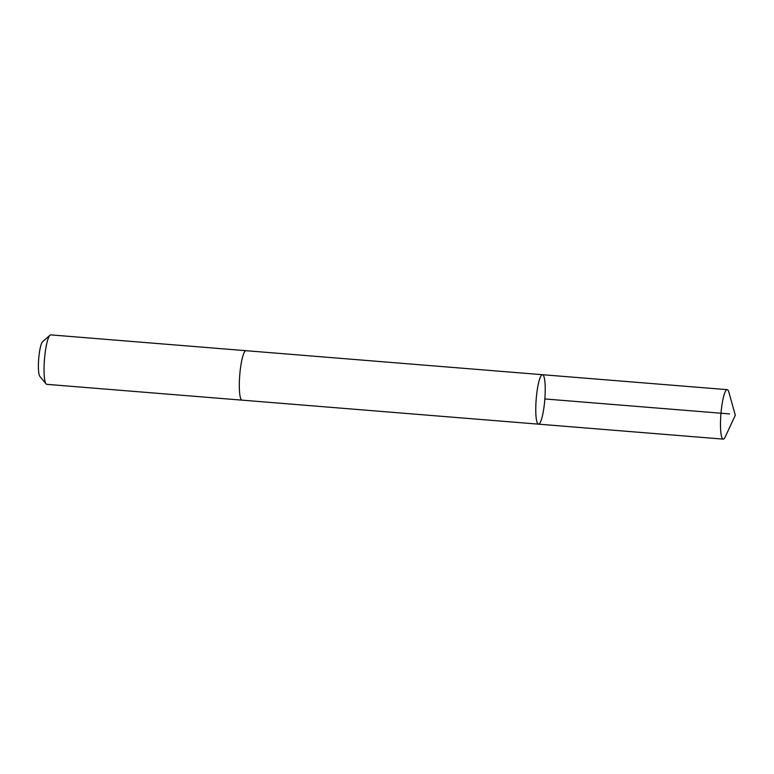 <?xml version="1.0" encoding="UTF-8"?>
<svg xmlns="http://www.w3.org/2000/svg" width="774" height="774" viewBox="0 0 774 774"><rect width="100%" height="100%" fill="white"/><g stroke="black" fill="none" stroke-linecap="round" stroke-linejoin="round"><path stroke-width="1.16" d="M242.127 400.148A24.807 4.305 -85.4 0 1 242.03 400.148A24.797 4.305 -85.4 0 1 241.875 400.11A24.797 4.305 -85.4 0 1 239.785 374.616A24.797 4.305 -85.4 0 1 246.035 350.699L542.487 374.703A24.807 4.305 94.6 0 0 536.237 398.629A24.807 4.305 94.6 0 0 538.327 424.123A24.807 4.305 94.6 0 0 538.481 424.152A24.807 4.305 94.6 0 0 544.78 399.781A24.807 4.305 94.6 0 0 542.487 374.703A24.807 4.305 94.6 0 0 536.237 398.629A24.807 4.305 94.6 0 0 538.327 424.123A24.807 4.305 94.6 0 0 538.481 424.152L723.216 439.119A24.807 4.305 -85.4 0 1 723.051 439.09A24.807 4.305 -85.4 0 1 720.962 413.587A24.807 4.305 -85.4 0 1 727.212 389.661A24.807 4.305 -85.4 0 1 727.376 389.699A24.807 4.305 -85.4 0 1 728.856 392.166L735.3 415.212L725.228 436.913A24.807 4.305 -85.4 0 1 723.216 439.119M538.481 424.152L242.03 400.139A24.807 4.305 -85.4 0 1 239.747 375.071A24.807 4.305 -85.4 0 1 246.035 350.699A24.807 4.305 -85.4 0 1 246.132 350.709M242.03 400.148L46.779 384.339A24.807 4.305 -85.4 0 1 46.053 383.885A24.807 4.305 -85.4 0 1 44.486 359.262A24.807 4.305 -85.4 0 1 50 335.21A24.807 4.305 -85.4 0 1 50.784 334.881L246.035 350.699M46.053 383.885L39.813 376.309A17.647 3.067 -85.4 0 1 38.7 358.797A17.647 3.067 -85.4 0 1 42.618 341.682L50 335.21M729.572 413.916L544.848 398.958M542.487 374.703L727.212 389.661"/></g></svg>
